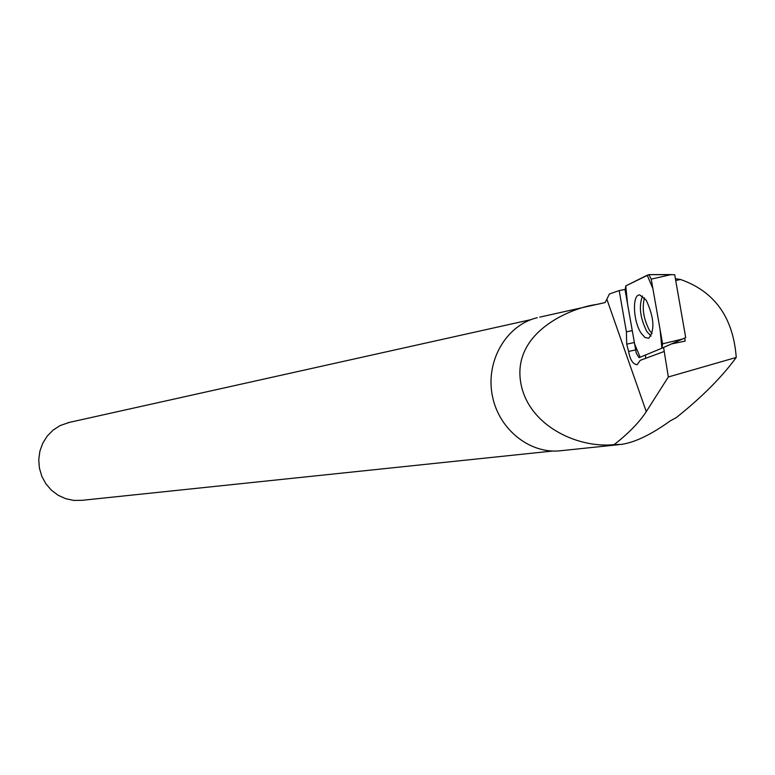 <?xml version="1.0" encoding="UTF-8"?>
<svg xmlns="http://www.w3.org/2000/svg" width="775" height="775" viewBox="0 0 775 775"><rect width="100%" height="100%" fill="white"/><g stroke="black" fill="none" stroke-linecap="round" stroke-linejoin="round"><path stroke-width="1.16" d="M648.956 274.65L674.705 274.718L685.701 337.609L661.889 348.217L662.596 343.829L651.213 279.126L648.878 274.621L625.764 285.917L625.125 290.286L636.256 353.187L639.046 357.672L661.889 348.217M646.185 300.128L639.84 294.965C632.032 293.938 632.991 321.112 641.09 333.114L645.023 337.532L648.733 338.239C655.03 330.286 654.187 317.585 646.185 300.128M668.089 345.437L663.584 347.442L668.321 376.979L736.25 357.44C733.198 317.43 714.618 291.439 680.498 279.475L675.403 278.709M663.855 351.588L640.237 360.336L637.166 364.705C632.991 364.366 630.133 359.939 628.602 351.433L635.674 349.903M632.255 330.605L626.403 331.855L626.704 344.158L628.602 351.433M626.403 331.855L619.186 290.596L609.402 293.967L606.854 299.228L646.273 411.622L668.321 376.979M736.25 357.44C721.748 377.27 701.733 397.343 676.226 417.657L670.375 420.786C651.31 434.552 634.996 442.418 621.443 444.395L614.168 444.618C628.709 433.225 639.414 422.23 646.273 411.622M539.739 317.14L605.139 302.55L606.854 299.228M537.278 317.692L535.942 318.041C505.658 326.052 485.518 361.479 492.319 395.589C498.751 429.767 530.594 454.828 561.604 450.633L619.264 444.618M604.636 302.667L596.973 304.41C573.248 307.249 515.239 329.918 520.18 378.578C524.975 424.225 576.61 448.686 614.168 444.618M625.008 289.424L619.186 290.596M552.585 451.04L82.121 500.311L73.848 500.427L65.73 498.722L58.125 495.254L51.402 490.197L45.88 483.774L41.811 476.296L39.399 468.09L38.75 459.575L39.903 451.118L42.79 443.145L47.285 436.015L53.155 430.057L60.15 425.552L69.459 422.365M671.944 343.838L685.158 341.097L684.635 338.084M645.594 358.35L645.585 354.969M675.713 280.521L680.498 279.475M625.774 285.917L627.566 304.1L634.628 343.984L640.131 357.227L661.879 348.217L660.106 329.675L652.889 288.62L647.202 275.212L625.774 285.917M648.878 274.621L671.227 274.573L651.213 279.126M662.596 343.829L682.523 339.033L662.053 348.111M651.039 336.079L646.863 331.564C640.043 317.808 638.61 305.951 642.543 296.002M644.49 297.832C641.816 307.937 643.482 318.777 649.46 330.353L652.085 333.608M626.704 344.158L634.367 342.511M531.049 319.62L67.919 422.704"/></g></svg>
